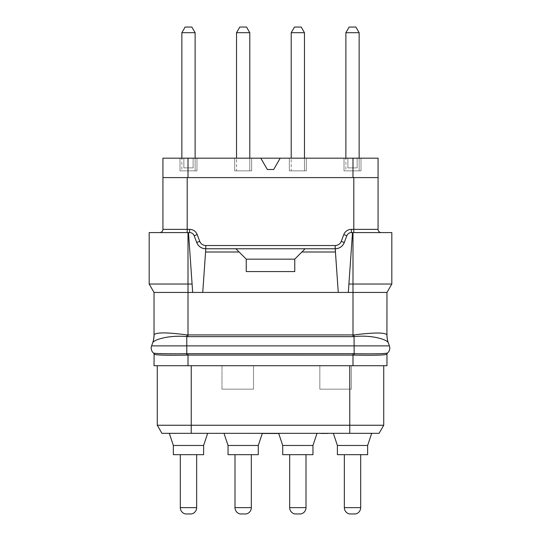 <?xml version="1.0" encoding="UTF-8"?>
<svg xmlns="http://www.w3.org/2000/svg" width="541" height="541" viewBox="0 0 541 541"><rect width="100%" height="100%" fill="white"/><g stroke="black" fill="none" stroke-linecap="round" stroke-linejoin="round"><path stroke-width="0.41" stroke-dasharray="2.71 2.03" d="M385.605 354.68L386.971 354.233L386.971 365.716L154.029 365.716L154.029 354.233A1.616 1.616 0 0 0 153.468 353.002L155.7 353.456L188.004 353.686L188.004 355.092L186.841 355.099L186.787 345.875L151.595 345.875A6.472 6.472 0 0 0 153.529 353.057A1.616 1.609 -50.2 0 1 154.111 354.301L154.029 354.233A1.616 1.616 0 0 0 153.468 353.002M191.237 365.716L157.269 365.716L191.237 365.716L191.237 425.246L157.269 425.246L157.269 365.716M221.972 389.175L221.972 365.716L221.972 389.175L253.513 389.175L253.513 365.716L253.513 389.175L221.972 389.175M253.513 365.716L319.839 365.716L319.839 389.175L351.38 389.175L351.38 365.716L351.38 389.175L319.839 389.175L319.839 365.716L253.513 365.716M383.731 365.716L383.731 425.246L191.237 425.246L191.237 433.334L168.914 433.334L278.723 433.497M333.344 433.334L337.388 445.466L337.388 454.683L367.637 454.683L337.388 454.683L367.637 454.683L337.388 454.683L367.637 454.683L367.637 445.466L371.681 433.334L367.637 445.466L337.388 445.466L367.637 445.466L337.388 445.466L367.637 445.466L337.388 445.466L333.344 433.334L373.216 433.334L265.645 433.334M297.841 433.334L278.669 433.334L297.841 433.334M243.159 433.334L262.331 433.334L243.159 433.334M188.484 433.334L207.656 433.334L188.484 433.334M213.235 433.334L210.652 433.334M266.456 433.334L274.219 433.334L266.456 433.497M327.765 433.334L320.644 433.334L327.765 433.334M170.855 433.334L176.244 433.497L169.374 433.497M262.277 433.497L265.645 433.497M286.676 433.334L278.913 433.497L286.676 433.334M338.869 433.334L344.908 433.334L338.869 433.497M256.157 433.334L253.567 433.334L256.157 433.497M257.881 433.334L265.428 433.334L257.881 433.497M282.361 433.334L279.771 433.334L282.361 433.497M363.728 433.334L361.138 433.334L363.728 433.334M365.669 433.334L373.216 433.334M371.491 433.334L371.924 433.497L371.491 433.334M378.024 355.139L188.004 355.092L188.004 365.716M385.544 354.686L381.52 355.018M186.591 355.106L171.206 355.248M170.983 355.241L162.976 355.139M162.165 355.119L157.255 354.882M157.025 354.862L154.111 354.301M386.971 354.233A1.616 1.616 -130.5 0 1 387.532 353.002L387.471 353.057C384.712 353.78 373.628 353.997 354.213 353.699L188.004 353.686M152.576 343.17A24.264 24.264 100 0 1 152.569 343.183L152.623 343.028C153.549 339.349 169.874 334.737 186.787 336.59L354.213 336.59C371.194 334.926 387.505 339.471 388.377 343.041L389.405 345.875A6.472 6.472 0 0 1 387.471 353.057A1.616 1.609 -129.8 0 0 386.889 354.301M154.063 334.764C156.342 332.404 167.297 332.458 186.943 334.92L188.004 334.98L188.004 292.438L154.029 292.438L154.063 334.764A24.102 23.824 47.7 0 1 152.623 343.028L151.595 345.875M188.004 336.637L188.004 334.98L354.057 334.92C373.703 332.296 384.665 332.242 386.937 334.757L386.971 292.438L352.996 292.438L352.996 284.032L348.911 284.032L352.509 232.589L351.38 232.589L381.304 232.589L351.38 232.589A4.855 4.855 0 0 0 346.842 235.72C347.694 233.719 349.209 232.677 351.38 232.589L351.38 229.35A8.088 8.088 0 0 0 343.812 234.578L341.256 241.347A6.472 6.472 0 0 1 335.204 245.526L205.796 245.526A6.472 6.472 0 0 1 199.744 241.347L197.188 234.578A8.088 8.088 0 0 0 189.62 229.35L187.193 229.35L187.193 177.59L378.064 177.59L368.205 177.59L378.064 177.59L378.071 229.35L351.38 229.35M154.029 292.438L149.181 284.032L188.004 284.032L188.004 292.438L352.996 292.438L352.996 336.637M154.029 334.92A24.264 24.264 100 0 1 152.67 342.906M386.937 334.757A24.189 23.953 139.7 0 0 388.377 343.041L388.431 343.183C387.579 341.033 387.092 338.274 386.971 334.92A24.264 24.264 0 0 1 386.971 334.886M192.089 284.032L188.491 232.589L192.67 292.438L192.089 284.032L188.004 284.032L188.004 232.589L149.181 232.589L149.181 284.032M202.74 292.438L205.796 248.765L335.204 248.765L205.796 248.765L202.74 292.438L192.67 292.438L202.74 292.438L205.796 248.765C201.448 248.583 198.419 246.493 196.714 242.49L194.158 235.72A4.855 4.855 0 0 0 189.62 232.589C191.791 232.677 193.306 233.719 194.158 235.72L196.714 242.49L199.744 241.347M197.188 234.578L194.158 235.72A4.855 4.855 0 0 0 193.82 235.004A4.855 4.855 0 0 1 194.158 235.72A4.855 4.855 0 0 0 189.62 232.589L188.004 232.589M305.117 248.765L294.764 259.119L305.117 248.765L294.764 259.119L294.764 271.568L294.764 259.159L294.764 271.568L246.236 271.568L246.236 259.119L246.236 271.568L246.236 259.119L239.115 251.998L205.566 251.998M343.812 234.578L346.842 235.72A4.855 4.855 0 0 1 347.18 235.004A4.855 4.855 0 0 0 346.842 235.72L344.286 242.49A9.704 9.704 0 0 1 335.204 248.765L338.26 292.438L348.33 292.438L338.26 292.438L335.204 245.526M301.885 251.998L335.434 251.998M205.796 245.526L205.796 248.765A9.704 9.704 0 0 1 196.714 242.49A9.704 9.704 0 0 0 205.796 248.765L335.204 248.765C339.552 248.583 342.581 246.493 344.286 242.49L341.256 241.347M348.33 292.438L348.911 284.032M352.996 232.589L352.996 284.032L391.819 284.032L391.819 232.589L352.509 232.589M386.971 292.438L391.819 284.032M338.26 292.438L335.204 248.765M192.67 292.438L188.491 232.589M235.883 248.765L239.115 251.998M187.193 232.589L159.696 232.589L187.193 232.589L187.193 229.35L162.929 229.35L162.929 177.59L172.795 177.59L162.929 177.59L162.929 158.175L378.071 158.175L378.071 177.59M347.599 234.395A4.855 4.855 0 0 1 349.871 232.826A4.855 4.855 0 0 0 347.599 234.395M350.588 232.65A4.855 4.855 0 0 1 351.38 232.589A4.855 4.855 0 0 0 350.588 232.65M336.793 248.63A9.704 9.704 0 0 0 337.131 248.569A9.704 9.704 0 0 1 336.793 248.63M203.869 248.569A9.704 9.704 0 0 0 204.207 248.63A9.704 9.704 0 0 1 203.869 248.569M189.62 232.589A4.855 4.855 0 0 1 190.412 232.65A4.855 4.855 0 0 0 189.62 232.589L189.62 229.35M191.129 232.826A4.855 4.855 0 0 1 193.401 234.395A4.855 4.855 0 0 0 191.129 232.826M344.022 158.175L361.003 158.175L344.022 158.175L361.003 158.175L344.022 158.175L357.148 158.175L344.022 158.175L344.022 170.855L361.003 170.855L361.003 158.175L357.148 158.175L361.003 158.175L361.003 170.855L344.022 170.855L361.003 170.855L344.022 170.855L344.022 158.175L344.022 170.855L361.003 170.855L361.003 158.175M289.347 158.175L306.328 158.175L289.347 158.175L306.328 158.175L289.347 158.175L306.328 158.175L289.347 158.175L289.347 170.855L306.328 170.855L306.328 158.175L306.328 170.855L289.347 170.855L306.328 170.855L289.347 170.855L289.347 158.175L289.347 170.855L306.328 170.855L306.328 158.175M234.672 158.175L251.653 158.175L234.672 158.175L251.653 158.175L234.672 158.175L251.653 158.175L234.672 158.175L234.672 170.855L251.653 170.855L251.653 158.175L251.653 170.855L234.672 170.855L251.653 170.855L234.672 170.855L234.672 158.175L234.672 170.855L251.653 170.855L251.653 158.175M179.997 158.175L196.978 158.175L179.997 158.175L196.978 158.175L179.997 158.175L193.123 158.175L179.997 158.175L179.997 170.855L196.978 170.855L196.978 158.175L193.123 158.175L196.978 158.175L196.978 170.855L179.997 170.855L196.978 170.855L179.997 170.855L179.997 158.175L179.997 170.855L196.978 170.855L179.997 170.855M260.796 158.175L267.335 169.502L260.796 158.175L267.335 169.502L273.665 169.502L280.204 158.175M267.335 169.502L273.665 169.502L267.335 169.502M162.936 177.59L187.193 177.59M345.882 158.175L345.882 32.71L359.143 32.71L345.882 32.71L359.143 32.71L345.882 32.71L345.882 170.855L359.143 170.855L345.882 170.855L359.143 170.855L359.143 32.71L359.143 170.855L345.882 170.855L359.143 170.855L359.143 158.175M349.148 27.05L355.877 27.05M291.207 170.855L304.468 170.855L291.207 170.855L304.468 170.855L304.468 32.71L304.468 170.855L291.207 170.855L304.468 170.855L291.207 170.855L291.207 32.71L304.468 32.71L291.207 32.71L304.468 32.71L291.207 32.71L291.207 158.175M294.473 27.05L301.202 27.05M236.532 170.855L249.793 170.855L236.532 170.855L249.793 170.855L249.793 32.71L249.793 170.855L236.532 170.855L249.793 170.855L236.532 170.855L236.532 32.71L249.793 32.71L236.532 32.71L249.793 32.71L236.532 32.71L236.532 158.175M239.798 27.05L246.527 27.05M181.857 158.175L181.857 32.71L195.118 32.71L181.857 32.71L195.118 32.71L181.857 32.71L181.857 170.855L195.118 170.855L181.857 170.855L195.118 170.855L195.118 32.71L195.118 170.855L181.857 170.855L195.118 170.855L195.118 158.175M185.123 27.05L191.852 27.05M306.328 170.855L289.347 170.855M304.468 158.175L304.468 170.855M291.207 32.71L304.468 32.71M251.653 170.855L234.672 170.855M249.793 158.175L249.793 170.855M236.532 32.71L249.793 32.71M183.852 167.886L183.852 158.175L183.852 167.886L193.123 167.886L183.852 167.886L193.123 167.886L193.123 158.175L193.123 167.886L183.852 167.886M196.978 170.855L196.978 158.175M181.857 170.855L195.118 170.855M181.857 32.71L195.118 32.71M357.148 167.886L357.148 158.175L357.148 167.886L347.877 167.886L357.148 167.886L347.877 167.886L347.877 158.175L347.877 167.886L357.148 167.886M361.003 170.855L344.022 170.855M345.882 170.855L359.143 170.855M345.882 32.71L359.143 32.71M294.764 259.159L246.236 259.159M349.439 513.95A6.472 6.472 0 0 1 344.346 507.627L344.346 454.683L360.685 454.683L344.346 454.683L360.685 454.683L344.346 454.683L360.685 454.683L344.346 454.683L344.346 507.627A6.472 6.472 0 0 0 349.439 513.95L355.586 513.95A6.472 6.472 0 0 0 360.685 507.627A6.472 6.472 0 0 1 355.586 513.95L349.439 513.95L355.586 513.95M360.685 454.683L360.685 507.627L360.685 454.683M282.713 445.466L312.962 445.466L282.713 445.466L312.962 445.466L282.713 445.466L312.962 445.466L317.006 433.334L312.962 445.466L312.962 454.683L282.713 454.683L312.962 454.683L282.713 454.683L312.962 454.683L282.713 454.683L282.713 445.466L278.669 433.334L282.713 445.466L282.713 454.683M294.764 513.95A6.472 6.472 0 0 1 289.672 507.627L289.672 454.683L306.003 454.683L289.672 454.683L306.003 454.683L289.672 454.683L306.003 454.683L289.672 454.683L289.672 507.627A6.472 6.472 0 0 0 294.764 513.95L300.911 513.95A6.472 6.472 0 0 0 306.003 507.627A6.472 6.472 0 0 1 300.911 513.95L294.764 513.95L300.911 513.95M306.003 454.683L306.003 507.627L306.003 454.683M228.038 445.466L258.287 445.466L228.038 445.466L258.287 445.466L228.038 445.466L258.287 445.466L262.331 433.334L258.287 445.466L258.287 454.683L228.038 454.683L258.287 454.683L228.038 454.683L258.287 454.683L228.038 454.683L228.038 445.466L223.994 433.334L228.038 445.466L228.038 454.683M240.089 513.95A6.472 6.472 0 0 1 234.997 507.627L234.997 454.683L251.328 454.683L234.997 454.683L251.328 454.683L234.997 454.683L251.328 454.683L234.997 454.683L234.997 507.627A6.472 6.472 0 0 0 240.089 513.95L246.236 513.95A6.472 6.472 0 0 0 251.328 507.627A6.472 6.472 0 0 1 246.236 513.95L240.089 513.95L246.236 513.95M251.328 454.683L251.328 507.627L251.328 454.683M168.914 433.497L169.347 433.334L168.914 433.497L169.347 433.334L173.363 445.466L203.612 445.466L173.363 445.466L203.612 445.466L173.363 445.466L203.612 445.466L207.656 433.334L203.612 445.466L203.612 454.683L173.363 454.683L203.612 454.683L173.363 454.683L203.612 454.683L173.363 454.683L173.363 445.466L169.319 433.334L176.244 433.497L170.855 433.497M185.414 513.95A6.472 6.472 0 0 1 180.315 507.627L180.315 454.683L196.654 454.683L180.315 454.683L196.654 454.683L180.315 454.683L196.654 454.683L180.315 454.683L180.315 507.627A6.472 6.472 0 0 0 185.414 513.95L191.561 513.95A6.472 6.472 0 0 0 196.654 507.627A6.472 6.472 0 0 1 191.561 513.95L185.414 513.95L191.561 513.95M196.654 454.683L196.654 507.627L196.654 454.683M272.495 433.334L266.672 433.497L272.495 433.334M268.18 433.334L274.219 433.497L268.18 433.334M327.981 433.334L328.407 433.334M327.116 433.334L322.801 433.497L327.116 433.334M326.257 433.334L324.958 433.497L326.257 433.334M322.801 433.334L321.942 433.497L322.801 433.334M321.942 433.334L327.981 433.497M320.86 433.334L321.942 433.497M171.287 433.334L176.035 433.497L171.287 433.497M176.244 433.334L176.677 433.497L176.244 433.334M173.445 433.334L171.937 433.334L173.445 433.497M176.677 433.334L176.035 433.497L176.677 433.334M175.385 433.334L174.094 433.334L175.385 433.497M259.18 433.334L264.569 433.334L259.18 433.497M254.865 433.334L253.567 433.497L254.865 433.497M281.07 433.334L279.771 433.497L281.07 433.334M285.384 433.334L284.086 433.497L285.384 433.334M337.794 433.334L337.361 433.497L337.794 433.334M341.459 433.334L343.833 433.497L341.459 433.497M344.265 433.334L344.691 433.497L344.265 433.334M344.482 433.334L344.908 433.497L344.482 433.334M337.577 433.334L337.144 433.497L337.577 433.334M369.496 433.334L364.323 433.497L369.496 433.497M371.626 433.497L365.669 433.497M263.487 433.497L264.353 433.497L263.487 433.497M362.436 433.334L361.138 433.497L362.436 433.497M349.763 389.175L349.763 433.334M352.996 365.716L352.996 353.686M354.159 355.099L354.213 345.875L186.787 345.875L186.943 334.92M389.405 345.875L354.213 345.875L354.057 334.92M353.807 232.589L353.807 177.59M188.004 158.175L188.004 177.59M352.996 158.175L352.996 177.59M344.346 507.627L360.685 507.627M289.672 507.627L306.003 507.627M234.997 507.627L251.328 507.627M180.315 507.627L196.654 507.627M337.388 445.466L337.388 454.683M367.637 445.466L367.637 454.683M312.962 445.466L312.962 454.683M258.287 445.466L258.287 454.683M173.363 445.466L173.363 454.683M203.612 445.466L203.612 454.683"/><path stroke-width="0.81" d="M188.004 365.716L188.004 355.092L186.841 355.099C167.886 355.471 156.978 355.207 154.111 354.301L154.029 365.716L386.971 365.716L386.971 354.233A1.616 1.616 0 0 1 387.532 353.002L387.471 353.057C384.712 353.78 373.628 353.997 354.213 353.699L352.996 353.686L352.996 355.092L354.159 355.099C373.114 355.471 384.029 355.207 386.889 354.301A1.616 1.609 50.2 0 1 387.471 353.057A6.472 6.472 0 0 0 389.405 345.875A6.472 6.472 0 0 1 387.471 353.057M157.269 365.716L157.269 425.246L191.237 425.246L191.237 433.334L161.935 433.334L379.065 433.334L333.344 433.334L337.388 445.466L367.637 445.466L371.681 433.334M157.269 425.246L161.935 433.334L157.269 425.246M191.237 365.716L191.237 425.246L383.731 425.246L379.065 433.334L383.731 425.246L383.731 365.716M381.52 355.018L378.024 355.139M154.029 354.233A1.616 1.616 130.5 0 0 153.468 353.002L153.529 353.057C156.288 353.78 167.372 353.997 186.787 353.699L186.591 355.106M162.976 355.139L162.165 355.119M386.937 334.764A24.102 23.824 -47.7 0 0 388.377 343.028L388.377 343.041C387.451 339.349 371.126 334.737 354.213 336.59L352.996 336.637L352.996 292.438L386.971 292.438L386.937 334.764C384.658 332.404 373.703 332.458 354.057 334.92L186.943 334.92C167.297 332.296 156.335 332.242 154.063 334.757A24.189 23.953 -139.7 0 1 152.623 343.041L151.595 345.875L186.787 345.875L186.787 353.699L352.996 353.686M151.595 345.875A6.472 6.472 0 0 0 153.529 353.057L153.448 352.989M154.063 334.757L154.029 334.886A24.264 24.264 0 0 1 152.569 343.183L152.569 343.183C153.421 341.033 153.908 338.274 154.029 334.92A24.264 24.264 100 0 0 154.029 334.886L154.029 292.438L188.004 292.438L188.004 284.032L192.089 284.032L188.491 232.589L189.62 232.589C191.791 232.677 193.306 233.719 194.158 235.72L197.188 234.578L199.744 241.347A6.472 6.472 0 0 0 205.796 245.526L335.204 245.526A6.472 6.472 0 0 0 341.256 241.347L343.812 234.578A8.088 8.088 0 0 1 351.38 229.35L353.807 229.35L353.807 177.59M152.623 343.041L152.623 343.041C153.495 339.471 169.806 334.926 186.787 336.59L186.787 345.875L389.405 345.875L388.377 343.028M205.566 251.998L239.115 251.998L246.236 259.119L246.236 271.568L294.764 271.568L294.764 259.119L305.117 248.765L205.796 248.765A9.704 9.704 0 0 1 204.207 248.63A9.704 9.704 0 0 0 205.796 248.765L202.74 292.438L188.004 292.438L188.004 336.637L186.787 336.59L186.943 334.92M202.74 292.438L348.33 292.438L348.911 284.032L352.996 284.032L352.996 232.589L391.819 232.589L391.819 284.032L352.996 284.032L352.996 292.438L348.33 292.438M386.971 334.92A24.264 24.264 0 0 0 388.431 343.183A24.264 24.264 -100 0 1 386.971 334.886M154.029 292.438L149.181 284.032L149.181 232.589L188.491 232.589M386.971 292.438L391.819 284.032M348.911 284.032L352.509 232.589L352.996 232.589M352.509 232.589L351.38 232.589C349.209 232.677 347.694 233.719 346.842 235.72L344.286 242.49C342.581 246.493 339.552 248.583 335.204 248.765L338.26 292.438M301.885 251.998L335.434 251.998M305.117 248.765L335.204 248.765A9.704 9.704 0 0 0 336.793 248.63A9.704 9.704 0 0 1 335.204 248.765L335.204 245.526M205.796 245.526L205.796 248.765C201.448 248.583 198.419 246.493 196.714 242.49L194.158 235.72L196.714 242.49A9.704 9.704 0 0 0 197.397 243.93A9.704 9.704 0 0 1 196.714 242.49L199.744 241.347M235.883 248.765L239.115 251.998M294.764 259.159L246.236 259.159M192.67 292.438L192.089 284.032M188.004 232.589L188.004 284.032L149.181 284.032M353.807 232.589L353.807 229.35L378.071 229.35A3.232 3.232 0 0 0 381.304 232.589A3.232 3.232 0 0 1 378.071 229.35L378.071 158.175L162.929 158.175L162.929 177.59L378.071 177.59M347.18 235.004A4.855 4.855 0 0 1 347.599 234.395A4.855 4.855 0 0 0 347.18 235.004M349.871 232.826A4.855 4.855 0 0 1 350.588 232.65A4.855 4.855 0 0 0 349.871 232.826M337.131 248.569A9.704 9.704 0 0 0 338.226 248.278A9.704 9.704 0 0 1 337.131 248.569M338.267 248.272A9.704 9.704 0 0 0 339.532 247.744A9.704 9.704 0 0 1 338.267 248.272M339.599 247.71A9.704 9.704 0 0 0 341.743 246.229A9.704 9.704 0 0 1 339.599 247.71M341.804 246.175A9.704 9.704 0 0 0 342.737 245.174A9.704 9.704 0 0 1 341.804 246.175M342.764 245.147A9.704 9.704 0 0 0 343.42 244.221A9.704 9.704 0 0 1 342.764 245.147M344.286 242.49A9.704 9.704 0 0 1 343.603 243.93A9.704 9.704 0 0 0 344.286 242.49L341.256 241.347M197.58 244.221A9.704 9.704 0 0 0 198.236 245.147A9.704 9.704 0 0 1 197.58 244.221M198.263 245.174A9.704 9.704 0 0 0 199.196 246.175A9.704 9.704 0 0 1 198.263 245.174M199.257 246.229A9.704 9.704 0 0 0 201.401 247.71A9.704 9.704 0 0 1 199.257 246.229M201.468 247.744A9.704 9.704 0 0 0 202.733 248.272A9.704 9.704 0 0 1 201.468 247.744M202.774 248.278A9.704 9.704 0 0 0 203.869 248.569A9.704 9.704 0 0 1 202.774 248.278M190.412 232.65A4.855 4.855 0 0 1 191.129 232.826A4.855 4.855 0 0 0 190.412 232.65M193.401 234.395A4.855 4.855 0 0 1 193.82 235.004A4.855 4.855 0 0 0 193.401 234.395M159.696 232.589A3.232 3.232 0 0 0 162.929 229.35A3.232 3.232 0 0 1 159.696 232.589A3.232 3.232 0 0 0 162.929 229.35L162.929 177.59M260.796 158.175L267.335 169.502L273.665 169.502L280.204 158.175M359.143 32.71L355.877 27.05L359.143 32.71L345.882 32.71L349.148 27.05L345.882 32.71L349.148 27.05L355.877 27.05L359.143 32.71L359.143 158.175M304.468 32.71L301.202 27.05L304.468 32.71L291.207 32.71L294.473 27.05L291.207 32.71L294.473 27.05L301.202 27.05L304.468 32.71L304.468 158.175M249.793 32.71L246.527 27.05L249.793 32.71L236.532 32.71L239.798 27.05L236.532 32.71L239.798 27.05L246.527 27.05L249.793 32.71L249.793 158.175M195.118 32.71L191.852 27.05L195.118 32.71L181.857 32.71L185.123 27.05L181.857 32.71L185.123 27.05L191.852 27.05L195.118 32.71L195.118 158.175M345.882 32.71L345.882 158.175M291.207 32.71L291.207 158.175M236.532 32.71L236.532 158.175M181.857 32.71L181.857 158.175M278.723 433.497L262.277 433.497M337.388 445.466L337.388 454.683L367.637 454.683L367.637 445.466M344.346 454.683L344.346 507.627A6.472 6.472 0 0 0 349.439 513.95L355.586 513.95A6.472 6.472 0 0 0 360.685 507.627L360.685 454.683M317.006 433.334L312.962 445.466L282.713 445.466L278.669 433.334M282.713 445.466L282.713 454.683L312.962 454.683L312.962 445.466M289.672 454.683L289.672 507.627A6.472 6.472 0 0 0 294.764 513.95L300.911 513.95A6.472 6.472 0 0 0 306.003 507.627L306.003 454.683M262.331 433.334L258.287 445.466L228.038 445.466L223.994 433.334M228.038 445.466L228.038 454.683L258.287 454.683L258.287 445.466M234.997 454.683L234.997 507.627A6.472 6.472 0 0 0 240.089 513.95L246.236 513.95A6.472 6.472 0 0 0 251.328 507.627L251.328 454.683M207.656 433.334L203.612 445.466L173.363 445.466L169.319 433.334M173.363 445.466L173.363 454.683L203.612 454.683L203.612 445.466M180.315 454.683L180.315 507.627A6.472 6.472 0 0 0 185.414 513.95L191.561 513.95A6.472 6.472 0 0 0 196.654 507.627L196.654 454.683M213.235 433.334L210.652 433.334M321.942 433.334L321.077 433.497M322.801 433.334L321.942 433.497M324.309 433.334L322.801 433.497M324.742 433.334L324.309 433.497M326.257 433.334L324.742 433.497M327.116 433.334L326.257 433.497M327.981 433.334L327.116 433.497M168.914 433.334L169.374 433.497M372.952 433.334L371.626 433.497M349.763 365.716L349.763 433.334M352.996 365.716L352.996 355.092L188.004 355.092L188.004 353.686M386.971 354.233A1.616 1.616 0 0 1 387.532 353.002M354.159 355.099L354.057 334.92M154.111 354.301A1.616 1.609 129.8 0 0 153.529 353.057L153.529 353.057M352.996 336.637L188.004 336.637M346.842 235.72L343.812 234.578M351.38 232.589L351.38 229.35M189.62 232.589L189.62 229.35A8.088 8.088 0 0 1 197.188 234.578M187.193 232.589L187.193 229.35L189.62 229.35M162.929 229.35L187.193 229.35L187.193 177.59M352.996 158.175L352.996 177.59M188.004 158.175L188.004 177.59M344.346 507.627L360.685 507.627M289.672 507.627L306.003 507.627M234.997 507.627L251.328 507.627M180.315 507.627L196.654 507.627"/></g></svg>
